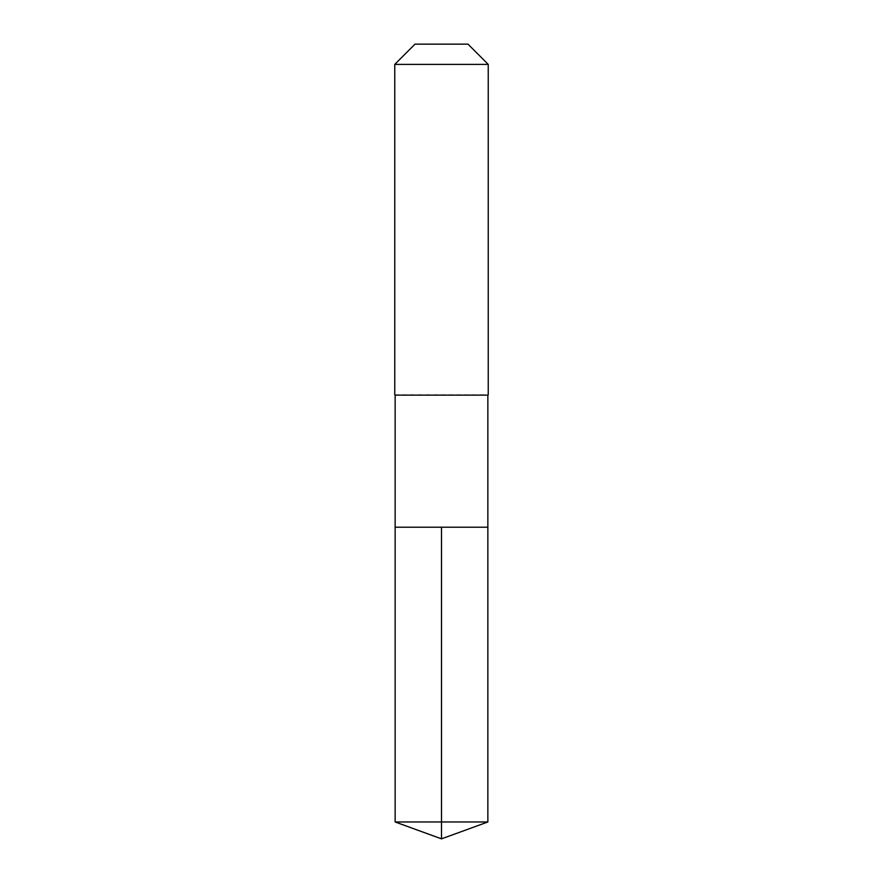 <?xml version="1.0" encoding="UTF-8"?>
<svg xmlns="http://www.w3.org/2000/svg" width="883" height="883" viewBox="0 0 883 883"><rect width="100%" height="100%" fill="white"/><g stroke="black" fill="none" stroke-linecap="round" stroke-linejoin="round"><path stroke-width="0.66" stroke-dasharray="4.42 3.31" d="M487.858 527.206L395.142 527.206L487.858 527.206M487.858 395.142L395.142 395.142M394.756 394.756L488.244 394.756M488.244 64.404L394.756 64.404M415.01 44.15L467.99 44.15M395.142 821.974L441.5 821.974L441.5 527.206M487.858 821.974L441.5 821.974L441.5 838.85"/><path stroke-width="1.32" d="M395.142 527.206L395.142 395.142L487.858 395.142L487.858 527.206L395.142 527.206L441.5 527.206L441.5 821.974L441.5 527.206L487.858 527.206L487.858 821.974L395.142 821.974L395.142 527.206L395.142 821.974L441.5 838.85L441.5 821.974L441.5 838.85L395.142 821.974M487.858 395.142L395.142 395.142M488.244 64.404L467.99 44.15L415.01 44.15L394.756 64.404L488.244 64.404L488.244 394.756M394.756 64.404L394.756 394.756M441.5 838.85L487.858 821.974"/></g></svg>
